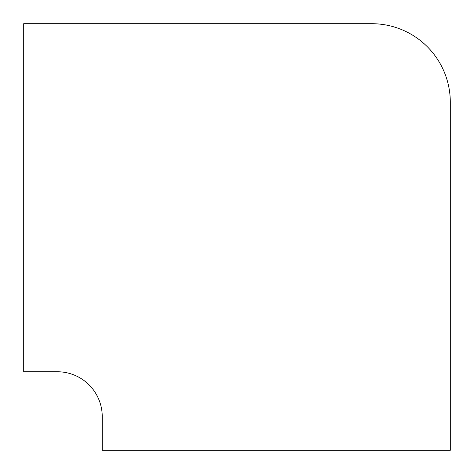 <?xml version="1.0" encoding="UTF-8"?>
<svg xmlns="http://www.w3.org/2000/svg" width="474" height="474" viewBox="0 0 474 474"><rect width="100%" height="100%" fill="white"/><g stroke="black" fill="none" stroke-linecap="round" stroke-linejoin="round"><path stroke-width="0.71" d="M371.758 23.7L23.7 23.7L23.7 371.758L57.36 371.758A44.882 44.882 0 0 1 102.242 416.64L102.242 450.3L450.3 450.3L450.3 102.242A78.542 78.542 0 0 0 371.758 23.7"/></g></svg>

